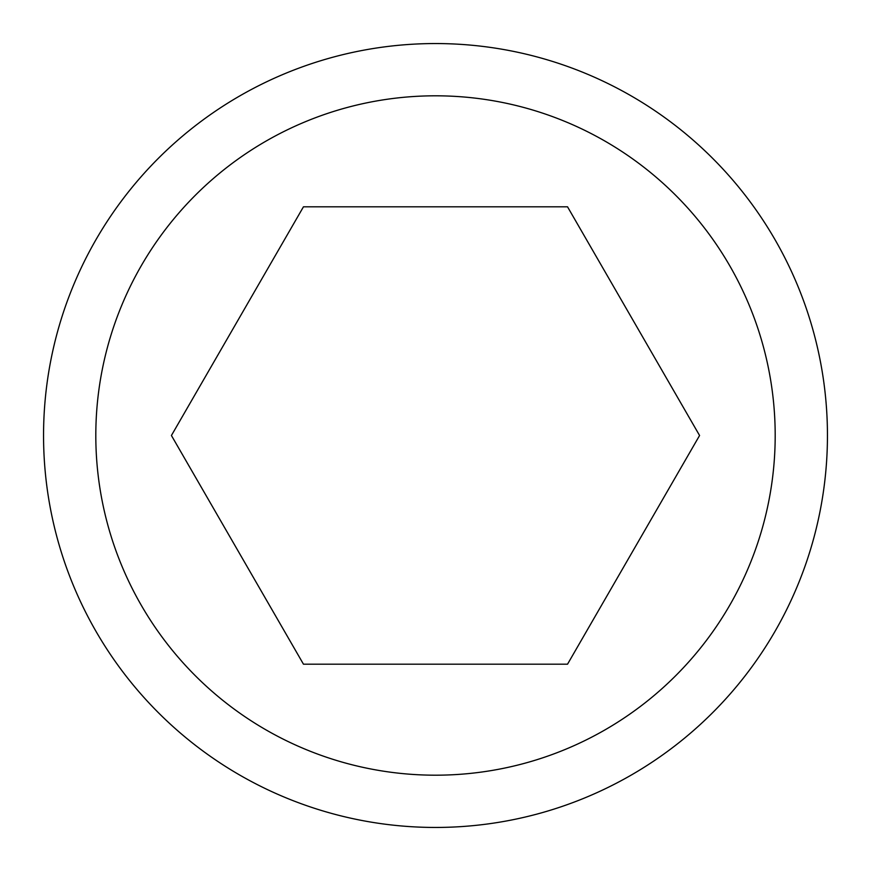 <?xml version="1.0" encoding="UTF-8"?>
<svg xmlns="http://www.w3.org/2000/svg" width="871" height="871" viewBox="0 0 871 871"><rect width="100%" height="100%" fill="white"/><g stroke="black" fill="none" stroke-linecap="round" stroke-linejoin="round"><path stroke-width="1.31" d="M435.5 827.45A391.95 391.95 0 0 1 43.55 435.5A391.95 391.95 0 0 1 435.5 43.55A391.95 391.95 0 0 1 827.45 435.5A391.95 391.95 0 0 1 435.5 827.45A391.95 391.95 0 0 1 43.55 435.5A391.95 391.95 0 0 1 435.5 43.55M567.533 206.808L699.576 435.5L567.533 664.192L303.467 664.192L171.424 435.5L303.456 206.808L567.533 206.808M435.5 95.81A339.69 339.69 0 0 0 95.81 435.5A339.69 339.69 0 0 0 435.5 775.19A339.69 339.69 0 0 0 775.19 435.5A339.69 339.69 0 0 0 435.5 95.81"/></g></svg>
